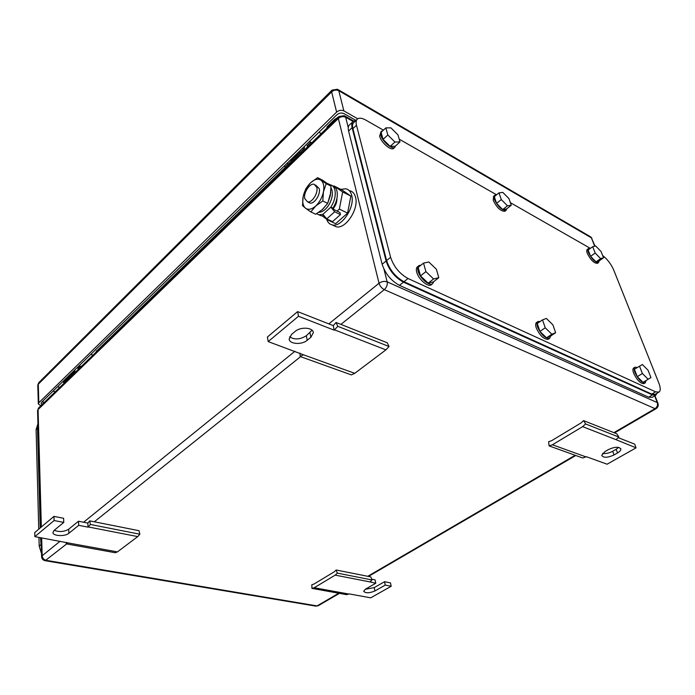 <?xml version="1.0" encoding="UTF-8"?>
<svg xmlns="http://www.w3.org/2000/svg" width="695" height="695" viewBox="0 0 695 695"><rect width="100%" height="100%" fill="white"/><g stroke="black" fill="none" stroke-linecap="round" stroke-linejoin="round"><path stroke-width="1.04" d="M549.102 445.912L552.429 444.774L582.636 426.643L585.633 423.967L583.574 420.631L580.933 423.003L551.552 440.726L548.607 441.742L549.102 445.912L582.757 457.996L586.415 456.719L607.109 464.208L636.055 447.841L634.683 444.131L618.229 437.668M582.636 426.643L615.952 439.64L618.898 437.077L616.821 433.81L583.574 420.631M585.633 423.967L618.898 437.077M636.055 447.841L615.952 439.64M552.429 444.774L586.059 456.928M617.507 452.975L614.033 454.956C607.578 457.84 603.468 457.979 601.705 455.39L604.963 451.568L608.455 449.561C614.953 446.65 619.089 446.494 620.852 449.109C620.878 450.36 619.766 451.654 617.507 452.975L616.178 449.274L612.703 451.255L614.033 454.956M602.591 453.401C605.727 453.852 609.098 453.14 612.703 451.255M616.178 449.274L618.637 447.372M336.059 322.48L333.253 325.625L334.217 330.177L337.779 326.311L336.059 322.48L387.228 342.774L389.052 346.518L385.89 349.88L354.728 373.328L351.375 374.9L300.118 356.492L300.049 353.13M354.728 373.328L303.454 354.789L300.118 356.492M333.253 325.625L297.616 311.621L267.401 337.014L268.183 341.601L303.454 354.789M385.89 349.88L334.608 329.864M389.052 346.518L337.779 326.311M297.616 311.621L298.511 316.251L334.217 330.177M268.183 341.601L298.511 316.251M291.518 334.417L295.166 331.411C300.605 326.537 313.176 327.415 313.341 332.627L310.856 337.336L307.216 340.289C301.786 345.05 289.381 344.216 289.137 339.021L291.518 334.417M289.554 336.806C294.567 339.933 300.162 339.577 306.33 335.737L312.055 330.229M311.933 588.378L314.209 587.735L335.207 575.13L337.327 573.123L336.18 570.004L334.295 571.785L313.862 584.121L311.846 584.695L311.933 588.378L346.631 594.668L349.168 593.904L370.713 597.83L391.198 586.259L385.247 585.094L384.535 581.715L390.477 582.888L391.198 586.259M335.207 575.13L369.922 581.906L372.034 579.96L370.843 576.92L336.18 570.004M337.327 573.123L372.034 579.96M371.729 579.187L375.074 579.847L375.769 583.244L369.922 581.906M314.209 587.735L348.916 594.051M365.222 589.308L374.231 587.605L384.535 581.715M375.769 583.244L365.44 589.178L363.659 591.297C365.596 593.348 369.349 593.235 374.918 590.967L385.247 585.094M89.698 520.868L87.831 523.074L88.056 527.149L90.411 524.464L89.698 520.868L139.043 530.702L139.86 534.212L137.74 536.601L117.403 551.899L115.266 552.734L66.207 543.846L66.312 542.369M117.403 551.899L68.292 542.96L66.207 543.846M53.967 516.376L54.114 520.538L63.766 522.414L63.601 518.288L53.967 516.376L34.75 532.526L34.846 536.636L68.292 542.96M137.74 536.601L88.3 526.958M139.86 534.212L90.411 524.464M54.219 530.302C59.249 532.214 64.07 531.857 68.701 529.208L78.5 521.233L87.831 523.074M78.5 521.233L78.7 525.333L88.056 527.149M63.766 522.414L54.002 530.485L52.898 532.605C53.02 536.166 65.139 536.653 68.874 533.282L78.7 525.333M34.846 536.636L54.114 520.538M311.725 142.814L309.492 141.459M321.246 133.562L318.901 132.293M290.024 163.881L288.79 163.507L289.85 164.046M290.901 159.555L291.031 160.18L290.102 160.328L286.939 163.412L288.225 164.063L285.228 166.93L284.09 166.183M310.639 142.232L306.973 145.794L308.059 146.367M285.228 166.93L286.314 167.478M81.254 366.517L79.16 365.709M93.034 355.084L90.784 354.389M67.111 380.252L65.895 380.156L66.902 380.452M65.313 379.183L65.339 379.765L62.507 381.911L63.732 382.267L62.489 381.937M80.22 366.204L77.823 368.532L78.856 368.845M63.54 382.415L64.574 382.71M41.518 553.585L39.189 546.079L38.955 537.383M37.504 428.276L36.105 429.606L38.738 529.173M36.105 429.606L37.86 424.011M41.396 548.868L40.492 537.661M38.017 426.495L37.469 427.017L40.223 527.931M37.469 427.017L37.938 423.759M288.225 164.063L303.68 149.043L302.386 148.374L291.031 160.18M303.68 149.043L304.549 148.009L304.236 146.576M299.102 151.571L299.232 152.196M63.732 382.267L73.844 372.433L72.619 372.077L65.339 379.765M73.844 372.433L74.938 371.217L74.878 369.879M326.911 128.071L327.267 126.551L334.504 119.523L337.935 117.368M96.249 351.453L285.549 167.087M357.716 118.776L343.877 110.905C341.367 109.801 338.943 110.201 336.623 112.103L38.824 402.753L38.321 403.934L40.84 405.75M41.978 404.646L41.092 403.456L41.596 402.275L336.814 114.849C339.125 112.955 341.54 112.555 344.042 113.65L356.014 120.435M655.576 391.832L651.771 394.1L655.177 394.352L658.973 392.093L655.576 391.832L408.008 278.495C399.599 273.821 393.796 266.75 390.599 257.28L356.483 125.274C355.675 121.981 356.127 119.792 357.821 118.715C359.706 117.707 362.39 118.176 365.874 120.131L383.414 130.147M399.199 139.165L496.578 194.8M510.365 202.671L590.359 248.376M658.973 392.093C660.702 390.833 660.658 387.81 658.843 383.041L613.72 270.042C611.07 264.048 607.369 259.192 602.617 255.473M651.771 394.1L403.969 281.71L408.008 278.495M356.787 119.696L354.285 122.085C352.582 123.171 352.13 125.361 352.921 128.662L386.602 260.564C389.765 270.025 395.551 277.07 403.969 281.71M545.236 327.797L551.83 334.234L555.626 332.688L552.89 324.826L546.374 318.44L542.517 319.874L537.261 323.505L539.946 331.419L545.236 327.797L542.517 319.874M555.626 332.688L550.353 336.258L546.531 337.822L539.946 331.419M551.83 334.234L546.531 337.822M550.64 336.067L549.589 338.361C545.245 338.613 541.231 334.816 537.548 326.963C536.644 324.131 536.801 322.306 538.008 321.49L540.258 321.438M548.468 339.117L548.277 339.247C543.924 339.507 539.911 335.711 536.236 327.866C535.341 325.034 535.497 323.21 536.705 322.393L537.791 321.637M642.397 373.528L648.157 379.262L650.954 377.559L648.053 370.218L642.354 364.528L634.405 369.28L637.272 376.664L642.397 373.528L639.496 366.143M648.157 379.262L643.023 382.372L637.272 376.664M646.055 380.53L645.273 382.832C641.841 382.954 638.401 379.531 634.969 372.563C633.918 369.714 633.927 367.916 634.978 367.177L637.358 367.464M644.039 383.579L643.996 383.605C640.564 383.736 637.124 380.313 633.692 373.345C632.65 370.496 632.659 368.706 633.71 367.959L634.917 367.212M595.198 253.049L600.645 258.627L603.538 257.802L601.036 251.468L595.641 245.934L592.705 246.69L588.118 249.974L590.585 256.333L595.198 253.049L592.705 246.69M603.538 257.802L598.942 261.042L596.023 261.885L590.585 256.333M600.645 258.627L596.023 261.885M599.159 260.886L598.525 262.545C595.181 262.493 591.836 259.2 588.509 252.667C587.692 250.469 587.701 249.088 588.535 248.523L590.116 248.549M597.526 263.249L597.379 263.353C594.025 263.301 590.689 260.017 587.362 253.484C586.554 251.295 586.563 249.905 587.388 249.34L588.37 248.636M501.286 199.578L507.463 205.807L511.268 205.26L508.94 198.579L502.832 192.411L498.984 192.863L494.284 196.633L496.56 203.348L501.286 199.578L498.984 192.863M511.268 205.26L506.551 208.978L502.728 209.551L496.56 203.348M507.463 205.807L502.728 209.551M506.855 208.743L506.056 210.359C501.877 210.359 497.994 206.71 494.414 199.413L494.77 195.312L496.143 195.139M505.178 211.054L504.883 211.289C500.695 211.289 496.812 207.649 493.242 200.351L493.598 196.251L494.458 195.564M387.827 134.978L394.942 142.023L399.981 141.902L397.966 134.847L390.946 127.871L385.847 127.889L381.095 132.293L383.041 139.382L387.827 134.978L385.847 127.889M399.981 141.902L395.194 146.237L390.138 146.384L383.041 139.382M394.942 142.023L390.138 146.384M395.655 145.82L394.69 147.418C391.772 149.642 382.267 141.241 380.834 135.134L381.564 131.164L382.624 130.868M394.039 148.018L393.5 148.504C390.573 150.728 381.068 142.345 379.644 136.229L380.999 131.685M425.905 271.623L433.593 278.956L438.797 277.696L436.382 269.243L428.806 261.989L423.533 263.11L418.173 267.384L420.51 275.889L425.905 271.623L423.533 263.11M438.797 277.696L433.402 281.883L428.181 283.169L420.51 275.889M433.593 278.956L428.181 283.169M433.828 281.553L432.49 283.821C429.119 286.288 419.702 277.983 418.034 271.015C417.33 268.261 417.669 266.437 419.05 265.542L420.944 265.177M431.647 284.481L431.143 284.863C427.764 287.33 418.355 279.043 416.696 272.075C415.992 269.321 416.331 267.497 417.712 266.602L418.512 265.968M655.837 395.177L652.058 397.41L648.644 397.175L399.469 285.358C391.05 280.745 385.265 273.717 382.137 264.256L348.586 131.042L352.122 127.68L386.107 260.99C389.278 270.459 395.073 277.522 403.491 282.161L652.44 394.925L655.837 395.177L657.027 393.248M352.452 122.103L349.976 124.466C348.273 125.56 347.804 127.758 348.586 131.042M355.857 120.583L353.494 121.112C351.792 122.198 351.331 124.388 352.122 127.68M304.757 198.64C303.281 192.967 309.631 183.089 314.062 184.245L316.824 187.415C318.362 193.097 311.933 203.053 307.538 201.871L304.757 198.64M315.547 184.983L319.248 188.623C320.795 194.296 314.366 204.234 309.97 203.044L308.528 202.349M336.927 198.449C337.04 202.115 335.789 205.538 333.166 208.709M337.092 211.106L339.351 209.082L342.652 191.968L333.965 185.93L333.617 186.26M322.167 215.876L327.38 219.794L327.814 219.412M327.38 219.794L335.624 223.712L347.596 213.104L350.853 196.094L342.122 190.048L333.965 185.93M347.596 213.104L339.351 209.082M350.853 196.094L342.652 191.968M340.785 189.37L345.78 188.762C348.751 189.414 350.714 191.603 351.696 195.33C355.18 207.11 341.679 227.569 332.349 224.937C329.604 224.355 327.701 222.452 326.641 219.238M349.003 190.395L349.628 190.708C352.6 191.36 354.572 193.549 355.553 197.276C359.063 209.039 345.571 229.411 336.224 226.779L333.2 225.345M305.591 208.257L302.507 205.616L303.15 196.624C302.169 202.132 302.977 206.007 305.591 208.257C308.415 210.151 311.794 209.395 315.738 205.989C319.526 202.349 322.072 197.736 323.375 192.167L323.444 191.811C324.417 186.173 323.54 182.281 320.821 180.135C317.919 178.372 314.531 179.223 310.674 182.681C306.973 186.312 304.488 190.847 303.22 196.277L305.887 188.666L310.674 182.681L317.615 177.677L326.198 183.689L323.444 191.811L322.81 201.003L315.738 205.989L310.847 211.94L305.591 208.257M322.81 201.003L327.649 203.366L322.689 209.334L315.686 214.242L310.847 211.94M326.198 183.689L331.02 186.112L330.316 195.599L327.649 203.366M317.615 177.677L322.402 180.092L331.02 186.112M330.021 184.714L327.701 183.593M329.152 184.635L330.125 184.731C332.558 185.252 334.156 187.059 334.929 190.152C335.902 195.504 334.547 201.159 330.863 207.145L332.922 208.144C336.606 202.175 337.952 196.52 336.979 191.177C336.241 188.232 334.747 186.451 332.488 185.826M323.505 215.728L321.029 215.78L318.744 214.746M332.922 208.144L334.199 209.699L339.977 212.505L340.454 214.581L332.514 221.644L326.737 218.899L322.94 214.295L318.979 214.798L316.607 213.704M340.454 214.581L334.677 211.784L330.863 207.145L322.94 214.295M331.037 187.928C333.261 192.167 332.688 197.562 329.343 204.104C326.329 209.126 322.993 211.862 319.318 212.323L318.805 212.34M327.788 203.079L330.82 192.307M321.863 210.055L327.406 203.757M309.961 332.783L310.856 337.336M306.33 335.737L307.216 340.289M374.231 587.605L374.918 590.967M68.701 529.208L68.874 533.282M60.1 541.24L42.16 555.748L41.665 537.878M41.361 526.975L38.077 409.564L38.99 407.539L338.465 116.856M83.591 522.232L294.932 351.279M328.805 323.879L379.036 283.247L338.361 118.463L38.077 409.564L37.582 410.736L40.797 527.444M340.889 324.4L384.3 289.641C381.729 288.269 379.974 286.132 379.036 283.247C381.72 281.397 384.431 280.936 387.176 281.857L383.988 269.226M348.247 127.533L345.658 117.255L344.242 115.691L338.786 116.543L338.361 118.463C340.698 116.552 343.13 116.152 345.658 117.255L353.051 121.425M613.894 432.655L655.02 408.643L384.3 289.641C386.672 287.417 387.628 284.82 387.176 281.857L657.296 402.622L654.638 395.881M338.752 593.243L317.05 605.91L46.157 560.344C43.802 559.71 42.465 558.172 42.16 555.748L41.613 556.782C41.848 558.91 43.038 560.222 45.158 560.7L315.938 606.153L318.232 605.719L315.86 606.136M658.026 403.5L657.296 402.622C657.974 405.072 657.218 407.079 655.02 408.643L656.01 408.703C657.93 407.418 658.599 405.68 658.026 403.5M45.158 560.7L66.668 543.933M94.32 521.789L300.596 356.657M367.768 576.303L575.147 455.268M40.684 544.845L39.189 546.079M41.266 544.385L40.684 544.863M334.738 120.47L334.504 119.523M327.493 127.506L327.267 126.551M326.98 128.002L326.858 127.489M96.466 351.748L96.414 350.862M331.724 90.411L39.146 382.285L38.294 384.205L331.637 91.896C333.921 89.985 336.302 89.594 338.786 90.715L591.393 237.838L594.998 246.099M343.877 110.905L338.786 90.715L337.475 89.255L332.036 90.107L331.637 91.896L336.623 112.103M338.3 89.733L589.899 236.413L591.393 237.838L594.677 246.186M38.824 402.753L38.294 384.205L37.799 385.395L38.312 403.743M43.125 403.526L43.047 400.859M53.011 391.155L55.235 391.78M59.735 387.41L57.511 386.776M352.921 128.662L356.483 125.274M390.599 257.28L386.602 260.564M399.469 285.358L403.491 282.161M382.137 264.256L386.107 260.99M648.644 397.175L652.44 394.925M334.677 211.784L326.737 218.899M620.609 448.44L620.852 449.109M313.237 332.088L313.341 332.627M38.581 407.939L37.573 410.536M318.232 605.719L339.421 593.356M368.437 576.442L575.79 455.494M614.528 432.907L656.01 408.703M657.844 403.031L654.951 395.698M353.668 121.017L345.102 116.178M41.604 556.608L41.083 537.774M96.257 351.957L96.214 351.322M591.932 238.316L590.811 236.952M38.738 382.693L37.791 385.186M549.589 338.361L548.277 339.247M645.273 382.832L643.996 383.605M598.525 262.545L597.379 263.353M506.056 210.359L504.883 211.289M394.69 147.418L393.5 148.504M432.49 283.821L431.143 284.863M307.538 201.871L309.97 203.044M332.349 224.937L336.224 226.779M318.979 214.798L321.029 215.78"/></g></svg>
